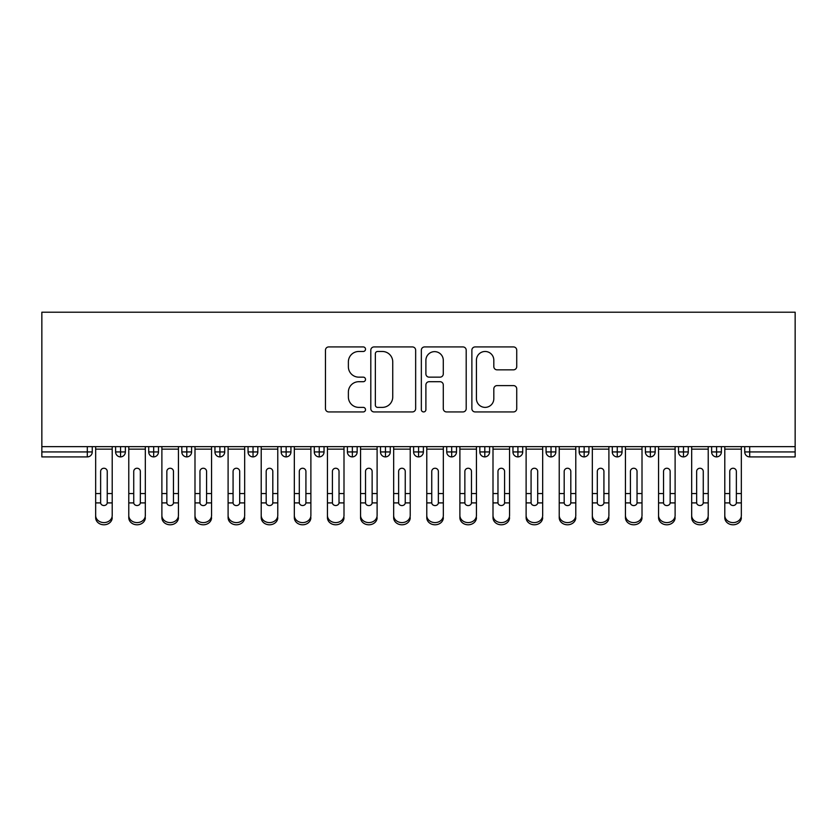 <?xml version="1.0" encoding="UTF-8"?>
<svg xmlns="http://www.w3.org/2000/svg" width="837" height="837" viewBox="0 0 837 837"><rect width="100%" height="100%" fill="white"/><g stroke="black" fill="none" stroke-linecap="round" stroke-linejoin="round"><path stroke-width="1.26" d="M365.518 349.196A2.27 2.27 0 0 0 363.248 346.926L328.711 346.926A3.254 3.254 0 0 0 325.467 350.18L325.467 408.676A3.254 3.254 0 0 0 328.711 411.93L363.248 411.93A2.27 2.27 0 0 0 365.518 409.659A2.27 2.27 0 0 0 363.248 407.378L358.78 407.378A10.4 10.4 0 0 1 348.38 396.979L348.38 392.103A10.4 10.4 0 0 1 358.78 381.703L363.248 381.703A2.27 2.27 0 0 0 365.518 379.423A2.27 2.27 0 0 0 363.248 377.152L358.78 377.152A10.4 10.4 0 0 1 348.38 366.752L348.38 361.877A10.4 10.4 0 0 1 358.78 351.477L363.248 351.477A2.27 2.27 0 0 0 365.518 349.196M513.489 369.839A3.254 3.254 0 0 0 516.732 366.585L516.732 350.18A3.254 3.254 0 0 0 513.489 346.926L475.134 346.926A3.254 3.254 0 0 0 471.88 350.18L471.88 408.676A3.254 3.254 0 0 0 475.134 411.93L513.489 411.93A3.254 3.254 0 0 0 516.732 408.676L516.732 388.849A3.254 3.254 0 0 0 513.489 385.606L497.073 385.606A3.254 3.254 0 0 0 493.82 388.849L493.82 398.684A8.694 8.694 0 0 1 485.125 407.378A8.694 8.694 0 0 1 476.431 398.684L476.431 360.172A8.694 8.694 0 0 1 485.125 351.477A8.694 8.694 0 0 1 493.82 360.172L493.82 366.585A3.254 3.254 0 0 0 497.073 369.839L513.489 369.839M41.85 446.644L41.85 312.211L795.15 312.211L795.15 446.644L41.85 446.644L41.85 451.938L87.299 451.938L87.299 446.644M415.654 350.18A3.254 3.254 0 0 0 412.411 346.926L374.055 346.926A3.254 3.254 0 0 0 370.801 350.18L370.801 408.676A3.254 3.254 0 0 0 374.055 411.93L412.411 411.93A3.254 3.254 0 0 0 415.654 408.676L415.654 350.18M424.589 346.926L462.945 346.926A3.254 3.254 0 0 1 466.199 350.18L466.199 408.676A3.254 3.254 0 0 1 462.945 411.93L446.529 411.93A3.254 3.254 0 0 1 443.286 408.676L443.286 384.957A3.254 3.254 0 0 0 440.032 381.703L429.14 381.703A3.254 3.254 0 0 0 425.897 384.957L425.897 409.659A2.27 2.27 0 0 1 423.616 411.93A2.27 2.27 0 0 1 421.346 409.659L421.346 350.18A3.254 3.254 0 0 1 424.589 346.926M92.258 446.644L92.258 451.938A4.97 4.97 0 0 1 87.299 456.908L41.85 456.908L41.85 451.938M795.15 456.908L749.701 456.908A4.97 4.97 0 0 1 744.742 451.938L744.742 446.644L744.742 451.938A4.97 4.97 0 0 0 749.701 456.908L749.701 451.938L795.15 451.938L795.15 456.908M795.15 446.644L795.15 451.938M120.57 456.908A4.97 4.97 0 0 1 115.611 451.938L115.611 446.644L115.611 451.938A4.97 4.97 0 0 0 120.57 456.908A4.97 4.97 0 0 0 125.372 451.949L125.372 446.644L125.372 451.938A4.97 4.97 0 0 1 120.57 456.908L120.57 451.938L125.372 451.938M120.57 446.644L120.57 451.938L115.611 451.938M87.299 456.908A4.97 4.97 0 0 0 92.258 451.938A4.97 4.97 0 0 1 87.299 456.908L87.299 451.938L92.258 451.938M153.684 446.644L153.684 451.938L148.724 451.938L148.724 446.644L148.724 451.938A4.97 4.97 0 0 0 153.684 456.908A4.97 4.97 0 0 0 158.486 451.949L158.486 446.644L158.486 451.938A4.97 4.97 0 0 1 153.684 456.908A4.97 4.97 0 0 1 148.724 451.938A4.97 4.97 0 0 0 153.684 456.908L153.684 451.938L158.486 451.938M186.797 446.644L186.797 451.938L181.828 451.938L181.828 446.644L181.828 451.938A4.97 4.97 0 0 0 186.797 456.908A4.97 4.97 0 0 0 191.6 451.949L191.6 446.644L191.6 451.938A4.97 4.97 0 0 1 186.797 456.908A4.97 4.97 0 0 1 181.828 451.938A4.97 4.97 0 0 0 186.797 456.908L186.797 451.938L191.6 451.938M219.911 446.644L219.911 456.908A4.97 4.97 0 0 1 214.942 451.938L214.942 446.644L214.942 451.938A4.97 4.97 0 0 0 219.911 456.908A4.97 4.97 0 0 0 224.714 451.949L224.714 446.644M253.025 446.644L253.025 456.908A4.97 4.97 0 0 1 248.055 451.938A4.97 4.97 0 0 0 253.025 456.908A4.97 4.97 0 0 1 248.055 451.938L248.055 446.644M257.827 446.644L257.827 451.938A4.97 4.97 0 0 1 253.025 456.908A4.97 4.97 0 0 0 257.827 451.949L248.055 451.938M286.139 446.644L286.139 451.938L281.169 451.938L281.169 446.644L281.169 451.938A4.97 4.97 0 0 0 286.139 456.908A4.97 4.97 0 0 0 290.931 451.949L290.931 446.644L290.931 451.938A4.97 4.97 0 0 1 286.139 456.908A4.97 4.97 0 0 1 281.169 451.938A4.97 4.97 0 0 0 286.139 456.908L286.139 451.938L290.931 451.938M319.242 456.908A4.97 4.97 0 0 1 314.283 451.938L314.283 446.644L314.283 451.938A4.97 4.97 0 0 0 319.242 456.908A4.97 4.97 0 0 0 324.045 451.949L324.045 446.644L324.045 451.938A4.97 4.97 0 0 1 319.242 456.908L319.242 451.938L324.045 451.938M352.356 446.644L352.356 451.938L347.397 451.938L347.397 446.644L347.397 451.938A4.97 4.97 0 0 0 352.356 456.908A4.97 4.97 0 0 0 357.158 451.949L357.158 446.644L357.158 451.938A4.97 4.97 0 0 1 352.356 456.908A4.97 4.97 0 0 1 347.397 451.938A4.97 4.97 0 0 0 352.356 456.908L352.356 451.938L357.158 451.938M385.47 446.644L385.47 456.908A4.97 4.97 0 0 1 380.5 451.938L380.5 446.644L380.5 451.938A4.97 4.97 0 0 0 385.47 456.908A4.97 4.97 0 0 0 390.272 451.949L390.272 446.644M418.584 446.644L418.584 456.908A4.97 4.97 0 0 1 413.614 451.938L413.614 446.644L413.614 451.938A4.97 4.97 0 0 0 418.584 456.908A4.97 4.97 0 0 0 423.386 451.949L423.386 446.644M451.698 446.644L451.698 456.908A4.97 4.97 0 0 1 446.728 451.938L446.728 446.644L446.728 451.938A4.97 4.97 0 0 0 451.698 456.908A4.97 4.97 0 0 0 456.5 451.949L456.5 446.644M484.811 446.644L484.811 451.938L479.842 451.938L479.842 446.644L479.842 451.938A4.97 4.97 0 0 0 484.811 456.908A4.97 4.97 0 0 0 489.603 451.949L489.603 446.644L489.603 451.938A4.97 4.97 0 0 1 484.811 456.908A4.97 4.97 0 0 1 479.842 451.938A4.97 4.97 0 0 0 484.811 456.908L484.811 451.938L489.603 451.938M517.915 446.644L517.915 451.938L512.955 451.938L512.955 446.644L512.955 451.938A4.97 4.97 0 0 0 517.915 456.908A4.97 4.97 0 0 0 522.717 451.949L522.717 446.644L522.717 451.938A4.97 4.97 0 0 1 517.915 456.908A4.97 4.97 0 0 1 512.955 451.938A4.97 4.97 0 0 0 517.915 456.908L517.915 451.938L522.717 451.938M551.028 446.644L551.028 451.938L546.069 451.938L546.069 446.644L546.069 451.938A4.97 4.97 0 0 0 551.028 456.908A4.97 4.97 0 0 0 555.831 451.949L555.831 446.644L555.831 451.938A4.97 4.97 0 0 1 551.028 456.908A4.97 4.97 0 0 1 546.069 451.938A4.97 4.97 0 0 0 551.028 456.908L551.028 451.938L555.831 451.938M584.142 446.644L584.142 456.908A4.97 4.97 0 0 1 579.173 451.938L579.173 446.644L579.173 451.938A4.97 4.97 0 0 0 584.142 456.908A4.97 4.97 0 0 0 588.945 451.949L588.945 446.644M617.256 446.644L617.256 456.908A4.97 4.97 0 0 1 612.286 451.938L612.286 446.644L612.286 451.938A4.97 4.97 0 0 0 617.256 456.908A4.97 4.97 0 0 0 622.058 451.949L622.058 446.644M650.37 446.644L650.37 451.938L645.4 451.938L645.4 446.644L645.4 451.938A4.97 4.97 0 0 0 650.37 456.908A4.97 4.97 0 0 0 655.172 451.949L655.172 446.644L655.172 451.938A4.97 4.97 0 0 1 650.37 456.908A4.97 4.97 0 0 1 645.4 451.938A4.97 4.97 0 0 0 650.37 456.908L650.37 451.938L655.172 451.938M683.484 446.644L683.484 456.908A4.97 4.97 0 0 1 678.514 451.938L678.514 446.644L678.514 451.938A4.97 4.97 0 0 0 683.484 456.908A4.97 4.97 0 0 0 688.276 451.949L688.276 446.644M716.587 446.644L716.587 456.908A4.97 4.97 0 0 1 711.628 451.938L711.628 446.644L711.628 451.938A4.97 4.97 0 0 0 716.587 456.908A4.97 4.97 0 0 0 721.389 451.949L721.389 446.644M319.242 446.644L319.242 451.938L314.283 451.938M377.633 351.477A2.27 2.27 0 0 0 375.353 353.748L375.353 405.108A2.27 2.27 0 0 0 377.633 407.378L382.342 407.378A10.4 10.4 0 0 0 392.741 396.979L392.741 361.877A10.4 10.4 0 0 0 382.342 351.477L377.633 351.477M443.286 360.328A8.694 8.694 0 0 0 434.591 351.634A8.694 8.694 0 0 0 425.897 360.328L425.897 373.898A3.254 3.254 0 0 0 429.14 377.152L440.032 377.152A3.254 3.254 0 0 0 443.286 373.898L443.286 360.328M107.251 492.48L107.251 471.451A3.306 3.202 -0 0 0 103.934 468.249A3.306 3.202 0 0 1 107.251 471.451L107.23 502.901A3.306 2.846 180 0 1 100.639 502.901L100.628 493.568L95.659 493.568L95.659 515.477A8.276 7.114 -0 0 0 103.934 522.591A8.276 7.114 -0 0 0 112.21 515.477L112.21 505.098M112.21 517.674A8.276 7.114 180 0 1 103.934 524.789A8.276 7.114 180 0 1 95.659 517.674L95.659 515.477M100.628 493.568L100.628 471.451A3.306 3.202 0 0 1 103.934 468.249M112.21 446.644L112.21 515.477M95.659 446.644L95.659 493.568M140.354 492.48L140.354 471.451A3.306 3.202 -0 0 0 137.048 468.249A3.306 3.202 0 0 1 140.354 471.451L140.344 502.901A3.306 2.846 180 0 1 133.753 502.901L133.732 493.568L128.772 493.568L128.772 515.477A8.276 7.114 -0 0 0 137.048 522.591A8.276 7.114 -0 0 0 145.324 515.477L145.324 505.098M173.468 492.48L173.468 471.451A3.306 3.202 -0 0 0 170.162 468.249A3.306 3.202 0 0 1 173.468 471.451L173.458 502.901A3.306 2.846 180 0 1 166.856 502.901L166.845 493.568L161.886 493.568L161.886 515.477A8.276 7.114 -0 0 0 170.162 522.591A8.276 7.114 -0 0 0 178.438 515.477L178.438 505.098M206.582 492.48L206.582 471.451A3.306 3.202 -0 0 0 203.276 468.249A3.306 3.202 0 0 1 206.582 471.451L206.572 502.901A3.306 2.846 180 0 1 199.97 502.901L199.959 493.568L194.99 493.568L194.99 515.477A8.276 7.114 -0 0 0 203.276 522.591A8.276 7.114 -0 0 0 211.552 515.477L211.552 505.098M239.696 492.48L239.696 471.451A3.306 3.202 -0 0 0 236.379 468.249A3.306 3.202 0 0 1 239.696 471.451L239.685 502.901A3.306 2.846 180 0 1 233.084 502.901L233.073 493.568L228.103 493.568L228.103 515.477A8.276 7.114 -0 0 0 236.379 522.591A8.276 7.114 -0 0 0 244.666 515.477L244.666 505.098M145.324 517.674A8.276 7.114 180 0 1 137.048 524.789A8.276 7.114 180 0 1 128.772 517.674L128.772 515.477M133.732 493.568L133.732 471.451A3.306 3.202 0 0 1 137.048 468.249M145.324 446.644L145.324 515.477M128.772 446.644L128.772 493.568M178.438 517.674A8.276 7.114 180 0 1 170.162 524.789A8.276 7.114 180 0 1 161.886 517.674L161.886 515.477M166.845 493.568L166.845 471.451A3.306 3.202 0 0 1 170.162 468.249M178.438 446.644L178.438 515.477M161.886 446.644L161.886 493.568M211.552 517.674A8.276 7.114 180 0 1 203.276 524.789A8.276 7.114 180 0 1 194.99 517.674L194.99 515.477M199.959 493.568L199.959 471.451A3.306 3.202 0 0 1 203.276 468.249M211.552 446.644L211.552 515.477M194.99 446.644L194.99 493.568M244.666 517.674A8.276 7.114 180 0 1 236.379 524.789A8.276 7.114 180 0 1 228.103 517.674L228.103 515.477M233.073 493.568L233.073 471.451A3.306 3.202 0 0 1 236.379 468.249M244.666 446.644L244.666 515.477M228.103 446.644L228.103 493.568M272.81 492.48L272.81 471.451A3.306 3.202 -0 0 0 269.493 468.249A3.306 3.202 0 0 1 272.81 471.451L272.799 502.901A3.306 2.846 180 0 1 266.197 502.901L266.187 493.568L261.217 493.568L261.217 515.477A8.276 7.114 -0 0 0 269.493 522.591A8.276 7.114 -0 0 0 277.769 515.477L277.769 505.098M277.769 517.674A8.276 7.114 180 0 1 269.493 524.789A8.276 7.114 180 0 1 261.217 517.674L261.217 515.477M266.187 493.568L266.187 471.451A3.306 3.202 0 0 1 269.493 468.249M277.769 446.644L277.769 515.477M261.217 446.644L261.217 493.568M305.923 492.48L305.923 471.451A3.306 3.202 -0 0 0 302.607 468.249A3.306 3.202 0 0 1 305.923 471.451L305.903 502.901A3.306 2.846 180 0 1 299.311 502.901L299.301 493.568L294.331 493.568L294.331 515.477A8.276 7.114 -0 0 0 302.607 522.591A8.276 7.114 -0 0 0 310.883 515.477L310.883 505.098M339.027 492.48L339.027 471.451A3.306 3.202 -0 0 0 335.721 468.249A3.306 3.202 0 0 1 339.027 471.451L339.016 502.901A3.306 2.846 180 0 1 332.425 502.901L332.404 493.568L327.445 493.568L327.445 515.477A8.276 7.114 -0 0 0 335.721 522.591A8.276 7.114 -0 0 0 343.997 515.477L343.997 505.098M372.141 492.48L372.141 471.451A3.306 3.202 -0 0 0 368.835 468.249A3.306 3.202 0 0 1 372.141 471.451L372.13 502.901A3.306 2.846 180 0 1 365.528 502.901L365.518 493.568L360.559 493.568L360.559 515.477A8.276 7.114 -0 0 0 368.835 522.591A8.276 7.114 -0 0 0 377.11 515.477L377.11 505.098M310.883 517.674A8.276 7.114 180 0 1 302.607 524.789A8.276 7.114 180 0 1 294.331 517.674L294.331 515.477M299.301 493.568L299.301 471.451A3.306 3.202 0 0 1 302.607 468.249M310.883 446.644L310.883 515.477M294.331 446.644L294.331 493.568M343.997 517.674A8.276 7.114 180 0 1 335.721 524.789A8.276 7.114 180 0 1 327.445 517.674L327.445 515.477M332.404 493.568L332.404 471.451A3.306 3.202 0 0 1 335.721 468.249M343.997 446.644L343.997 515.477M327.445 446.644L327.445 493.568M377.11 517.674A8.276 7.114 180 0 1 368.835 524.789A8.276 7.114 180 0 1 360.559 517.674L360.559 515.477M365.518 493.568L365.518 471.451A3.306 3.202 0 0 1 368.835 468.249M377.11 446.644L377.11 515.477M360.559 446.644L360.559 493.568M405.254 492.48L405.254 471.451A3.306 3.202 -0 0 0 401.948 468.249A3.306 3.202 0 0 1 405.254 471.451L405.244 502.901A3.306 2.846 180 0 1 398.642 502.901L398.632 493.568L393.662 493.568L393.662 515.477A8.276 7.114 -0 0 0 401.948 522.591A8.276 7.114 -0 0 0 410.224 515.477L410.224 505.098M410.224 517.674A8.276 7.114 180 0 1 401.948 524.789A8.276 7.114 180 0 1 393.662 517.674L393.662 515.477M398.632 493.568L398.632 471.451A3.306 3.202 0 0 1 401.948 468.249M410.224 446.644L410.224 515.477M393.662 446.644L393.662 493.568M438.368 492.48L438.368 471.451A3.306 3.202 -0 0 0 435.052 468.249A3.306 3.202 0 0 1 438.368 471.451L438.358 502.901A3.306 2.846 180 0 1 431.756 502.901L431.746 493.568L426.776 493.568L426.776 515.477A8.276 7.114 -0 0 0 435.052 522.591A8.276 7.114 -0 0 0 443.338 515.477L443.338 505.098M426.776 517.674L426.776 515.477L426.776 517.674A8.276 7.114 180 0 0 435.052 524.789A8.276 7.114 180 0 0 443.338 517.674M431.746 493.568L431.746 471.451A3.306 3.202 0 0 1 435.052 468.249M443.338 446.644L443.338 515.477M426.776 446.644L426.776 493.568M471.482 492.48L471.482 471.451A3.306 3.202 -0 0 0 468.165 468.249A3.306 3.202 0 0 1 471.482 471.451L471.472 502.901A3.306 2.846 180 0 1 464.87 502.901L464.859 493.568L459.89 493.568L459.89 515.477A8.276 7.114 -0 0 0 468.165 522.591A8.276 7.114 -0 0 0 476.441 515.477L476.441 505.098M476.441 517.674A8.276 7.114 180 0 1 468.165 524.789A8.276 7.114 180 0 1 459.89 517.674L459.89 515.477M464.859 493.568L464.859 471.451A3.306 3.202 0 0 1 468.165 468.249M476.441 446.644L476.441 515.477M459.89 446.644L459.89 493.568M504.596 492.48L504.596 471.451A3.306 3.202 -0 0 0 501.279 468.249A3.306 3.202 0 0 1 504.596 471.451L504.575 502.901A3.306 2.846 180 0 1 497.984 502.901L497.973 493.568L493.003 493.568L493.003 515.477A8.276 7.114 -0 0 0 501.279 522.591A8.276 7.114 -0 0 0 509.555 515.477L509.555 505.098M509.555 517.674A8.276 7.114 180 0 1 501.279 524.789A8.276 7.114 180 0 1 493.003 517.674L493.003 515.477M497.973 493.568L497.973 471.451A3.306 3.202 0 0 1 501.279 468.249M509.555 446.644L509.555 515.477M493.003 446.644L493.003 493.568M537.699 492.48L537.699 471.451A3.306 3.202 -0 0 0 534.393 468.249A3.306 3.202 0 0 1 537.699 471.451L537.689 502.901A3.306 2.846 180 0 1 531.097 502.901L531.077 493.568L526.117 493.568L526.117 515.477A8.276 7.114 -0 0 0 534.393 522.591A8.276 7.114 -0 0 0 542.669 515.477L542.669 505.098M542.669 517.674A8.276 7.114 180 0 1 534.393 524.789A8.276 7.114 180 0 1 526.117 517.674L526.117 515.477M531.077 493.568L531.077 471.451A3.306 3.202 0 0 1 534.393 468.249M542.669 446.644L542.669 515.477M526.117 446.644L526.117 493.568M570.813 492.48L570.813 471.451A3.306 3.202 -0 0 0 567.507 468.249A3.306 3.202 0 0 1 570.813 471.451L570.803 502.901A3.306 2.846 180 0 1 564.201 502.901L564.19 493.568L559.231 493.568L559.231 515.477A8.276 7.114 -0 0 0 567.507 522.591A8.276 7.114 -0 0 0 575.783 515.477L575.783 505.098M575.783 517.674A8.276 7.114 180 0 1 567.507 524.789A8.276 7.114 180 0 1 559.231 517.674L559.231 515.477M564.19 493.568L564.19 471.451A3.306 3.202 0 0 1 567.507 468.249M575.783 446.644L575.783 515.477M559.231 446.644L559.231 493.568M603.927 492.48L603.927 471.451A3.306 3.202 -0 0 0 600.621 468.249A3.306 3.202 0 0 1 603.927 471.451L603.916 502.901A3.306 2.846 180 0 1 597.315 502.901L597.304 493.568L592.334 493.568L592.334 515.477A8.276 7.114 -0 0 0 600.621 522.591A8.276 7.114 -0 0 0 608.897 515.477L608.897 505.098M608.897 517.674A8.276 7.114 180 0 1 600.621 524.789A8.276 7.114 180 0 1 592.334 517.674L592.334 515.477M597.304 493.568L597.304 471.451A3.306 3.202 0 0 1 600.621 468.249M608.897 446.644L608.897 515.477M592.334 446.644L592.334 493.568M637.041 492.48L637.041 471.451A3.306 3.202 -0 0 0 633.724 468.249A3.306 3.202 0 0 1 637.041 471.451L637.03 502.901A3.306 2.846 180 0 1 630.428 502.901L630.418 493.568L625.448 493.568L625.448 515.477A8.276 7.114 -0 0 0 633.724 522.591A8.276 7.114 -0 0 0 642.01 515.477L642.01 505.098M642.01 517.674A8.276 7.114 180 0 1 633.724 524.789A8.276 7.114 180 0 1 625.448 517.674L625.448 515.477M630.418 493.568L630.418 471.451A3.306 3.202 0 0 1 633.724 468.249M642.01 446.644L642.01 515.477M625.448 446.644L625.448 493.568M670.155 492.48L670.155 471.451A3.306 3.202 -0 0 0 666.838 468.249A3.306 3.202 0 0 1 670.155 471.451L670.144 502.901A3.306 2.846 180 0 1 663.542 502.901L663.532 493.568L658.562 493.568L658.562 515.477A8.276 7.114 -0 0 0 666.838 522.591A8.276 7.114 -0 0 0 675.114 515.477L675.114 505.098M675.114 517.674A8.276 7.114 180 0 1 666.838 524.789A8.276 7.114 180 0 1 658.562 517.674L658.562 515.477M663.532 493.568L663.532 471.451A3.306 3.202 0 0 1 666.838 468.249M675.114 446.644L675.114 515.477M658.562 446.644L658.562 493.568M703.268 492.48L703.268 471.451A3.306 3.202 -0 0 0 699.952 468.249A3.306 3.202 0 0 1 703.268 471.451L703.247 502.901A3.306 2.846 180 0 1 696.656 502.901L696.646 493.568L691.676 493.568L691.676 515.477A8.276 7.114 -0 0 0 699.952 522.591A8.276 7.114 -0 0 0 708.228 515.477L708.228 505.098M708.228 517.674A8.276 7.114 180 0 1 699.952 524.789A8.276 7.114 180 0 1 691.676 517.674L691.676 515.477M696.646 493.568L696.646 471.451A3.306 3.202 0 0 1 699.952 468.249M708.228 446.644L708.228 515.477M691.676 446.644L691.676 493.568M736.372 492.48L736.372 471.451A3.306 3.202 -0 0 0 733.066 468.249A3.306 3.202 0 0 1 736.372 471.451L736.361 502.901A3.306 2.846 180 0 1 729.77 502.901L729.749 493.568L724.79 493.568L724.79 515.477A8.276 7.114 -0 0 0 733.066 522.591A8.276 7.114 -0 0 0 741.341 515.477L741.341 505.098M741.341 517.674A8.276 7.114 180 0 1 733.066 524.789A8.276 7.114 180 0 1 724.79 517.674L724.79 515.477M729.749 493.568L729.749 471.451A3.306 3.202 0 0 1 733.066 468.249M741.341 446.644L741.341 515.477M724.79 446.644L724.79 493.568M749.701 446.644L749.701 451.938L744.742 451.938A4.97 4.97 0 0 0 749.701 456.908M214.942 451.938A4.97 4.97 0 0 0 219.911 456.908A4.97 4.97 0 0 0 224.714 451.949L214.942 451.938M380.5 451.938A4.97 4.97 0 0 0 385.47 456.908A4.97 4.97 0 0 0 390.272 451.949L380.5 451.938M413.614 451.938A4.97 4.97 0 0 0 418.584 456.908A4.97 4.97 0 0 0 423.386 451.949L413.614 451.938M446.728 451.938A4.97 4.97 0 0 0 451.698 456.908A4.97 4.97 0 0 0 456.5 451.949L446.728 451.938M579.173 451.938A4.97 4.97 0 0 0 584.142 456.908A4.97 4.97 0 0 0 588.945 451.949L579.173 451.938M612.286 451.938A4.97 4.97 0 0 0 617.256 456.908A4.97 4.97 0 0 0 622.058 451.949L612.286 451.938M678.514 451.938L688.276 451.938A4.97 4.97 0 0 1 683.484 456.908M711.628 451.938A4.97 4.97 0 0 0 716.587 456.908A4.97 4.97 0 0 0 721.389 451.949L711.628 451.938M112.21 493.568L107.251 493.568M112.21 449.145L95.659 449.145M100.639 502.901L95.659 502.901M112.21 502.901L107.23 502.901M145.324 493.568L140.354 493.568M145.324 449.145L128.772 449.145M133.753 502.901L128.772 502.901M145.324 502.901L140.344 502.901M178.438 493.568L173.468 493.568M178.438 449.145L161.886 449.145M166.856 502.901L161.886 502.901M178.438 502.901L173.458 502.901M211.552 493.568L206.582 493.568M211.552 449.145L194.99 449.145M199.97 502.901L194.99 502.901M211.552 502.901L206.572 502.901M244.666 493.568L239.696 493.568M244.666 449.145L228.103 449.145M233.084 502.901L228.103 502.901M244.666 502.901L239.685 502.901M277.769 493.568L272.81 493.568M277.769 449.145L261.217 449.145M266.197 502.901L261.217 502.901M277.769 502.901L272.799 502.901M310.883 493.568L305.923 493.568M310.883 449.145L294.331 449.145M299.311 502.901L294.331 502.901M310.883 502.901L305.903 502.901M343.997 493.568L339.027 493.568M343.997 449.145L327.445 449.145M332.425 502.901L327.445 502.901M343.997 502.901L339.016 502.901M377.11 493.568L372.141 493.568M377.11 449.145L360.559 449.145M365.528 502.901L360.559 502.901M377.11 502.901L372.13 502.901M410.224 493.568L405.254 493.568M410.224 449.145L393.662 449.145M398.642 502.901L393.662 502.901M410.224 502.901L405.244 502.901M443.338 493.568L438.368 493.568M443.338 449.145L426.776 449.145M431.756 502.901L426.776 502.901M443.338 502.901L438.358 502.901M476.441 493.568L471.482 493.568M476.441 449.145L459.89 449.145M464.87 502.901L459.89 502.901M476.441 502.901L471.472 502.901M509.555 493.568L504.596 493.568M509.555 449.145L493.003 449.145M497.984 502.901L493.003 502.901M509.555 502.901L504.575 502.901M542.669 493.568L537.699 493.568M542.669 449.145L526.117 449.145M531.097 502.901L526.117 502.901M542.669 502.901L537.689 502.901M575.783 493.568L570.813 493.568M575.783 449.145L559.231 449.145M564.201 502.901L559.231 502.901M575.783 502.901L570.803 502.901M608.897 493.568L603.927 493.568M608.897 449.145L592.334 449.145M597.315 502.901L592.334 502.901M608.897 502.901L603.916 502.901M642.01 493.568L637.041 493.568M642.01 449.145L625.448 449.145M630.428 502.901L625.448 502.901M642.01 502.901L637.03 502.901M675.114 493.568L670.155 493.568M675.114 449.145L658.562 449.145M663.542 502.901L658.562 502.901M675.114 502.901L670.144 502.901M708.228 493.568L703.268 493.568M708.228 449.145L691.676 449.145M696.656 502.901L691.676 502.901M708.228 502.901L703.247 502.901M741.341 493.568L736.372 493.568M741.341 449.145L724.79 449.145M729.77 502.901L724.79 502.901M741.341 502.901L736.361 502.901"/></g></svg>
